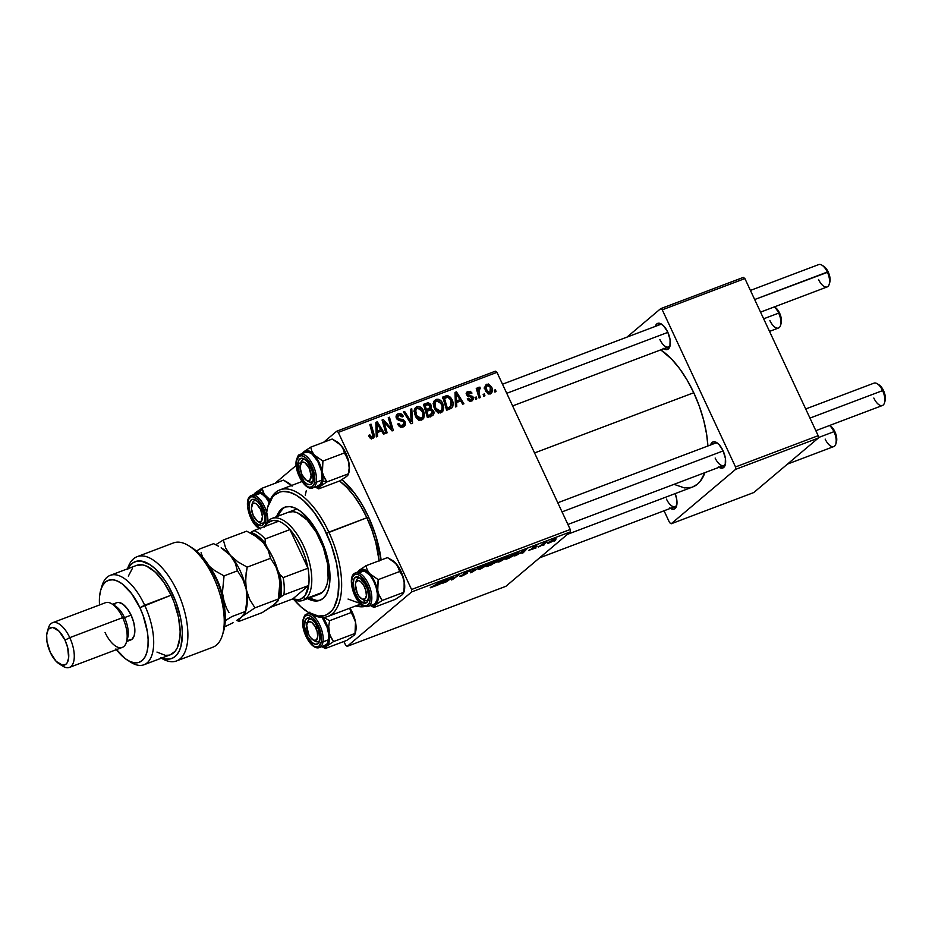 <?xml version="1.0" encoding="UTF-8"?>
<svg xmlns="http://www.w3.org/2000/svg" width="932" height="932" viewBox="0 0 932 932"><rect width="100%" height="100%" fill="white"/><g stroke="black" fill="none" stroke-linecap="round" stroke-linejoin="round"><path stroke-width="1.4" d="M666.497 499.133A11.941 5.499 -110.7 0 0 676.818 504.876A11.941 5.499 69.3 0 1 675.118 506.589A11.941 5.499 69.3 0 1 666.497 499.133M669.735 507.952L673.952 509.152L676.585 505.936L676.737 499.389L675.164 493.599A13.933 6.408 69.3 0 1 676.562 506.018A13.933 6.408 69.3 0 1 670.376 508.383M659.856 339.493A11.941 5.499 -110.7 0 0 670.19 345.236A11.941 5.499 69.3 0 1 668.477 346.949A11.941 5.499 69.3 0 1 659.856 339.493M663.095 348.312L667.312 349.512L669.945 346.296L670.096 339.749L667.731 332.072A13.933 6.408 69.3 0 1 669.922 346.378A13.933 6.408 69.3 0 1 663.735 348.743M715.147 458.055A11.941 5.499 -110.7 0 0 725.469 463.798A11.941 5.499 69.3 0 1 723.768 465.511A11.941 5.499 69.3 0 1 715.147 458.055M718.386 466.874L722.603 468.074L725.236 464.858L725.387 458.311L723.011 450.634A13.933 6.408 69.3 0 1 725.212 464.94A13.933 6.408 69.3 0 1 719.026 467.305M368.338 516.503A71.659 32.981 69.3 0 1 381.106 560.004L375.899 536.121L368.338 516.503L361.977 504.398L354.859 493.599L341.997 479.63A71.659 32.981 69.3 0 1 368.338 516.503M364.878 606.499A71.659 32.981 69.3 0 1 355.768 605.917L364.878 606.499M693.758 392.722A75.643 34.81 -110.7 0 0 660.741 349.873L671.494 358.983L679.533 368.536L687.047 379.93L693.758 392.722L534.549 452.952L693.758 392.722L699.396 406.41L703.753 420.472L706.642 434.382L707.901 445.974A75.643 34.81 -110.7 0 0 693.758 392.722M505.866 586.321L347.193 646.354L411.664 591.913L570.337 531.881L505.866 586.321L570.337 531.881L570.244 529.481L496.966 372.346L338.293 432.378L411.56 589.502L570.244 529.481L570.337 531.881L411.664 591.913L347.193 646.354L345.621 645.189L343.896 641.484L345.621 645.189L347.193 646.354L505.866 586.321M536.098 547.911L534.898 548.365L536.098 547.911M544.206 544.847L543.007 545.302L544.206 544.847M508.208 557.103L507.812 556.253L508.208 557.103C509.583 555.973 509.012 555.833 506.495 556.684L498.434 561.157C497.152 562.229 497.735 562.357 500.181 561.53L508.919 556.276L501.032 559.351L497.874 561.728L500.181 561.53L508.907 556.218M516.06 555.495L518.879 553.771L522.98 552.222L521.978 553.259L523.178 552.793L526.731 549.065L514.755 555.985L518.879 553.771L522.98 552.222L521.978 553.259L523.178 552.793L526.731 549.065L525.252 549.624L516.06 555.495M491.292 564.862L498.993 559.806L493.75 561.542L486.667 566.609L496.22 562.252L498.655 560.26L493.75 561.542L486.667 566.609L491.292 564.862M471.837 572.225L482.019 565.98L471.988 571.817L474.877 568.683L473.654 569.137L470.299 572.807L482.019 565.98L471.988 571.817L474.877 568.683L473.654 569.137L470.299 572.807L471.837 572.225M430.631 587.311L436.129 585.086L441.325 581.37L432.541 586.834L431.201 586.88L430.619 587.766L434.359 586.216L441.325 581.37L430.281 587.743M446.405 581.836L452.358 577.56L451.356 579.972L452.614 579.494L459.709 574.415L452.521 579.168L453.558 576.745L452.3 577.223L445.193 582.302L452.358 577.56L451.356 579.972L459.709 574.415L452.521 579.168L453.558 576.745L452.3 577.223L446.405 581.836M436.875 585.447L443.795 582.174L442.782 583.211L443.993 582.756L447.535 579.017L435.57 585.937L443.795 582.174L442.782 583.211L443.993 582.756L447.535 579.017L436.875 585.447M470.392 571.036L470.392 571.036C471.173 570.314 470.532 570.314 468.493 571.06L463.903 573.436L466.186 572.947L466.268 573.681L460.536 575.72C459.394 576.663 460.012 576.698 462.377 575.825L467.631 573.087L465.01 573.168L465.755 572.539L470.625 570.815L464.66 572.889L463.612 573.844L466.373 573.588L460.536 575.72L460.082 576.477L462.377 575.825L467.515 573.18L465.138 572.959L470.73 570.57M488.974 564.384L488.578 563.522L488.974 564.384C490.349 563.254 489.778 563.114 487.261 563.965L479.199 568.438C477.918 569.51 478.5 569.627 480.947 568.8L489.684 563.557L481.809 566.621L478.64 569.009L480.947 568.8L489.673 563.487M529.178 549.973L534.712 547.969L532.72 547.643L536.785 545.966L531.764 548.272L533.465 548.459L529.248 549.915L533.022 548.983L534.921 547.713L533.116 547.701L537.147 546.164L533.279 547.34L531.543 548.529L533.314 548.575L528.84 550.416M509.315 558.035L518.495 552.594L512.984 554.26L505.89 559.34L517.784 553.422L517.272 552.676L512.984 554.26L505.89 559.34L509.315 558.035M555.612 539.488L555.344 538.906L555.612 539.488C556.567 538.708 556.159 538.614 554.365 539.232L548.191 542.68L549.787 542.762L554.633 540.222L556.043 538.824L552.408 540.071L548.633 542.319L547.76 543.216L548.47 543.205L556.101 538.871M539.581 546.595L547.119 542.04L543.507 543.368L538.358 547.061L547.119 542.04L543.507 543.368L539.581 546.595M555.332 540.63L554.132 541.084L555.332 540.63M442.7 403.44L443.725 407.354L442.91 411.059L440.58 412.748L437.667 412.27L433.939 407.191L433.881 401.529L435.628 399.595L438.087 399.187L440.871 400.713L442.7 403.44C441.302 400.236 439.112 398.884 436.106 399.385L433.555 402.566L434.545 408.694C435.966 411.781 438.133 413.086 441.046 412.596L442.106 411.979L442.7 403.44L441.675 404.302L442.7 403.44M456.598 402.507L456.773 406.457L455.468 406.958L455.014 392.419L456.482 391.859L463.903 403.766L462.691 404.22L460.711 400.958L456.598 402.507L460.711 400.958L462.691 404.22L463.903 403.766L456.482 391.859L455.014 392.419L455.468 406.958L456.773 406.457L456.598 402.507L455.364 403.556L456.598 402.507M372.718 438.448L373.918 433.869L372.812 434.801L373.918 433.869L371.076 424.177L369.864 424.631L372.602 434.009L372.113 436.957L370.493 438.32L372.113 436.957L370.167 435.92L369.165 436.77L370.167 435.92L369.771 434.79L368.641 435.407L369.072 436.584L372.718 438.448L370.097 438.028L368.641 435.407L369.771 434.79L371.553 437.05L372.893 436.106L369.864 424.631L371.076 424.177L374.221 435.221L374.116 437.073L372.718 438.448L373.487 438.005M405.152 421.858L405.338 424.945L402.857 427.031L399.956 426.809L397.684 424.025L398.814 423.419L400.131 425.26L401.995 425.586L403.754 424.666L404.173 422.907L403.055 421.38L397.172 419.412L396.018 416.884L396.508 414.903L398.803 413.552L401.68 414.251L403.311 416.371L402.17 416.953L401.063 415.486L399.199 415.101L397.568 416.173L397.591 417.757L398.558 418.713L403.3 419.75L405.152 421.858L397.591 417.757L398.756 415.229L402.17 416.953L403.183 416.091C401.96 413.878 400.271 413.097 398.115 413.75L396.974 414.402L396.426 418.293L399.059 420.518L403.183 421.45L404.01 422.429L402.636 425.411L399.979 425.143L398.814 423.419L397.684 424.025C398.896 426.716 400.748 427.683 403.241 426.903L404.441 426.215L405.152 421.858L404.127 422.72L405.152 421.858M411.781 408.775L412.55 423.186L411.012 423.769L403.416 411.944L404.628 411.478L411.14 421.625L410.476 409.264L411.781 408.775L410.476 409.264L411.14 421.625L404.628 411.478L403.416 411.944L411.012 423.769L412.55 423.186L411.781 408.775L410.511 409.847L411.781 408.775M423.466 410.709L424.491 414.635L423.676 418.328L421.357 420.017L418.433 419.54L414.705 414.472L414.647 408.81L416.394 406.876L418.852 406.469L421.637 407.995L423.466 410.709C422.068 407.517 419.878 406.166 416.872 406.655L414.321 409.847L415.311 415.975C416.732 419.062 418.899 420.355 421.812 419.878L422.872 419.249L423.466 410.709L422.441 411.583L423.466 410.709M495.498 389.716L496.045 391.603L494.845 392.057L494.263 390.182L495.498 389.716L494.263 390.182L494.845 392.057L496.045 391.603L495.498 389.716L494.403 390.636L495.498 389.716M432.017 415.823C433.951 414.752 434.463 413.039 433.531 410.674L432.483 411.56L433.531 410.674L433.811 411.431L433.194 415.02L427.38 417.583L423.501 404.337L427.718 402.857L429.92 403.474L431.423 406.002L430.91 408.705L433.531 410.674L430.91 408.705L431.085 405.047L428.161 402.822L423.501 404.337L427.38 417.583L432.867 415.334M377.413 432.471L377.588 436.421L376.283 436.91L375.829 422.371L377.297 421.823L384.706 433.718L383.506 434.172L381.526 430.91L377.413 432.471L381.526 430.91L383.506 434.172L384.706 433.718L377.297 421.823L375.829 422.371L376.283 436.91L377.588 436.421L377.413 432.471L376.178 433.52L377.413 432.471M384.8 424.712L387.118 432.809L385.906 433.263L382.05 420.017L383.32 419.54L391.58 428.895L388.248 417.676L389.46 417.221L393.339 430.456L392.069 430.933L383.798 421.613L384.8 424.712L383.798 421.613L392.069 430.933L393.339 430.456L389.46 417.221L388.248 417.676L391.58 428.895L383.32 419.54L382.05 420.017L385.906 433.263L387.118 432.809L384.8 424.712L383.693 425.656L384.8 424.712M467.957 391.347L466.583 392.5L467.957 391.347L466.641 394.888L472.105 397.871L469.623 401.179L471.173 399.863L468.388 398.244L467.258 398.861L471.65 401.028L469.472 401.133L467.864 399.921L467.258 398.861L468.388 398.244L470.683 399.991L472.221 398.197L471.301 397.079L467.678 396.123L466.373 394.061L467.27 391.708L470.252 391.312L471.988 393.071L470.858 393.688L468.761 392.407L467.654 393.968L468.365 395.028L473.013 396.881L473.479 399.082L472.151 400.795L473.258 397.312L467.748 394.224L468.435 392.5L470.858 393.688L471.988 393.071L467.957 391.347L467.13 391.813M451.752 408.006L446.614 410.301L442.735 397.067L447.57 395.576L450.704 397.405L453.034 402.892L452.847 406.212L451.752 408.006C453.5 405.537 453.593 402.729 452.032 399.572L447.174 395.576L442.735 397.067L446.614 410.301L451.601 408.134M486.97 384.147L485.409 385.464L486.97 384.147C484.64 385.848 484.279 388.26 485.863 391.382L490.418 393.921C492.667 392.255 493.04 389.902 491.548 386.885L490.523 387.759L491.548 386.885L492.236 388.865L491.828 392.733L490.104 394.026L487.739 393.63L485.141 389.343L485.49 385.347L488.333 383.996L491.548 386.885L486.97 384.147L486.05 384.683M484.372 393.921L484.931 395.809L483.72 396.263L483.149 394.387L484.372 393.921L483.149 394.387L483.72 396.263L484.931 395.809L484.372 393.921L483.289 394.842L484.372 393.921M479.048 387.153L476.974 390.834L478.046 389.925L477.475 387.933L476.252 388.399L479.071 398.022L480.295 397.556L479.211 393.7L478.081 394.644L479.211 393.7L480.295 397.556L479.071 398.022L476.252 388.399L477.475 387.933L478.046 389.925L478.489 387.642L480.015 387.164L480.201 388.772L478.687 390.019L479.211 393.7L479.456 388.714L480.201 388.772L480.015 387.164L478.745 387.328M476.264 396.985L476.811 398.873L475.611 399.327L475.029 397.451L476.264 396.985L475.029 397.451L475.611 399.327L476.811 398.873L476.264 396.985L475.169 397.906L476.264 396.985M274.975 483.347L296.166 465.452L274.975 483.347M323.625 442.269L336.732 431.201L495.405 371.181L496.966 372.346L570.244 529.481L411.56 589.502L411.664 591.913L411.56 589.502L338.293 432.378L336.732 431.201L338.293 432.378L496.966 372.346L495.405 371.181L336.732 431.201L323.625 442.269M753.79 492.539L671.145 523.796L735.628 469.355L818.261 438.098L753.79 492.539L818.261 438.098L818.168 435.687L744.889 278.563L662.256 309.82L735.523 466.955L818.168 435.687L818.261 438.098L735.628 469.355L671.145 523.796L669.584 522.631L664.05 510.771L669.584 522.631L671.145 523.796L753.79 492.539M626.991 337.104L660.683 308.655L743.328 277.387L744.889 278.563L818.168 435.687L735.523 466.955L735.628 469.355L735.523 466.955L662.256 309.82L660.683 308.655L662.256 309.82L744.889 278.563L743.328 277.387L660.683 308.655L626.991 337.104M710.568 444.972A13.933 6.408 69.3 0 1 716.778 442.653A13.933 6.408 69.3 0 1 723.011 450.634L718.91 444.424L715.893 442.176L713.166 441.861L710.534 445.077M655.289 326.41A13.933 6.408 69.3 0 1 661.487 324.091A13.933 6.408 69.3 0 1 667.731 332.072L663.631 325.862L660.602 323.602L656.769 323.905L655.254 326.515M674.011 484.337L684.496 487.914L691.521 487.366M692.651 486.982L697.555 484.081L700.13 481.448L704.93 472.64A75.643 34.81 -110.7 0 1 692.686 486.97L567.402 534.362M557.779 502.767L715.31 443.178A11.941 5.499 69.3 0 1 717.733 443.329M502.499 384.205L660.031 324.616A11.941 5.499 69.3 0 1 662.442 324.767M423.827 405.443L426.46 403.218L423.827 405.443M423.536 405.7L428.161 402.822L425.481 405.315L423.536 405.7M430.048 405.921L431.085 405.047L430.048 405.921M428.592 408.985L428.394 410.511M429.07 410.255L430.91 408.705L429.07 410.255M430.666 416.895L430.922 416.243M431.027 414.682L430.875 413.913M428.242 410.802L428.499 408.472M429.139 416.243L431.819 414.006L427.054 416.488L428.137 415.567L426.833 411.105L429.384 410.138L432.308 411.094L431.551 414.204L428.301 416.849M427.462 417.198L431.924 413.913L432.553 411.862L430.817 409.847L426.833 411.105L425.749 412.014L426.833 411.105L428.137 415.567L430.398 414.717L427.462 417.198L431.551 414.204M426.39 410.814L427.124 410.033M430.048 407.552L428.93 404.488L425.178 405.432L426.378 409.556L428.336 408.81L425.516 411.198L430.048 407.552L425.295 410.464L426.378 409.556L425.178 405.432L424.095 406.34L427.24 404.651L429.908 405.56L430.048 407.552L426.67 410.604M414.88 408.344L416.872 406.655L414.88 408.344M414.589 408.95L416.243 409.008M421.544 418.282L421.136 420.064M421.043 420.262L421.567 417.769M416.429 409.066L414.414 408.985M415.917 408.938L414.903 408.903M416.546 415.579L415.719 410.441L414.169 411.758L417.513 408.134L422.196 411.024C423.722 414.123 423.396 416.569 421.217 418.386L419.365 419.948L421.217 418.386L416.546 415.579L415.544 416.429L416.546 415.579L418.153 417.711L420.111 418.538L422.615 417.093L422.907 413.062L420.309 408.612L417.851 408.03L415.963 409.707L415.695 413.027L416.546 415.579M413.843 411.047L417.513 408.134M418.981 420.448L421.217 418.386M403.649 412.305L404.628 411.478L403.649 412.305M408.193 419.365L409.218 418.503L408.193 419.365M410.162 422.441L411.14 421.625L410.162 422.441M397.801 424.27L398.814 423.419L397.801 424.27M398.011 424.654L398.989 423.827L398.011 424.654M398.954 426.006L399.979 425.143L398.954 426.006M400.643 427.101L402.636 425.411L400.643 427.101M400.574 427.404L402.636 425.411M396.275 415.311L398.115 413.75L396.275 415.311M403.311 416.371L402.17 416.953L403.311 416.371M396.077 417.268L398.756 415.229M396.589 418.608L397.591 417.757L396.589 418.608M397.44 419.656L398.558 418.713L397.44 419.656M399.572 420.635L401.238 419.225L399.572 420.635M402.624 425.668L402.519 427.124M402.612 426.681L402.601 425.505M396.741 417.524L397.684 417.722M370.575 438.366L372.113 436.957M371.297 437.749L371.355 438.623M371.32 439.042L371.286 437.702M375.852 423.046L377.297 421.823L375.852 423.046M378.672 431.201L379.068 431.842L378.672 431.201M376.144 432.599L380.675 429.512L376.144 432.599M377.39 430.759L377.262 426.448L375.992 427.52L377.262 426.448L377.029 423.524L375.899 424.491L377.029 423.524L380.675 429.512L376.12 431.831L380.675 429.512L377.029 423.524L377.39 430.759M382.19 420.495L383.32 419.54L382.19 420.495M386.139 424.468L387.095 423.652L386.139 424.468M388.889 427.473L389.821 426.681L388.889 427.473M390.799 429.559L391.58 428.895L390.799 429.559M388.376 418.142L389.46 417.221L388.376 418.142M382.772 422.476L383.798 421.613L382.772 422.476M469.775 401.214L471.173 399.863M466.326 393.572L466.932 393.654M466.384 394.12L468.435 392.5M466.746 395.075L467.748 394.224L466.746 395.075M467.235 395.75L468.214 394.923L467.235 395.75M468.307 396.426L469.577 395.354L468.307 396.426M470.695 396.892L471.883 395.89L470.695 396.892M472.221 398.197L473.258 397.312L472.221 398.197M470.567 400.539L470.602 401.261M466.14 393.584L467.316 393.782M470.532 400.376L470.555 401.552M455.037 393.083L456.482 391.859L455.037 393.083M457.857 401.249L458.253 401.89L457.857 401.249M455.34 402.636L459.86 399.56L455.34 402.636M456.587 400.807L456.447 396.484L455.177 397.568L456.447 396.484L456.226 393.572L455.084 394.539L456.226 393.572L459.86 399.56L455.305 401.878L459.86 399.56L456.226 393.572L456.587 400.807M443.05 398.139L445.624 395.972L443.05 398.139M442.688 398.453L447.174 395.576L444.669 398.057M451.006 400.434L452.032 399.572L450.797 399.945L450.657 406.771L446.463 409.789L448.921 407.715L447.372 408.298L444.413 398.15L443.329 399.071L447.768 397.125L450.797 399.945L448.28 397.218L444.413 398.15L447.372 408.298L446.288 409.206L451.356 405.851L451.006 400.422M450.168 407.179L449.772 409.113M449.737 409.195L450.179 406.503M445.03 398.104L443.061 398.313M448.49 408.181L446.428 410.01M446.51 409.964L450.657 406.771M434.114 401.063L436.106 399.385L434.114 401.063M433.823 401.669L435.477 401.739M440.778 411.012L440.37 412.783M440.277 412.993L440.801 410.488M435.663 401.785L433.648 401.715M435.151 401.669L434.137 401.622M435.78 408.309L434.953 403.172L433.403 404.476L436.747 400.853L441.43 403.754C442.956 406.841 442.63 409.288 440.452 411.105L438.599 412.666L440.452 411.105L435.78 408.309L434.778 409.148L435.78 408.309L437.376 410.43L439.345 411.257L441.85 409.812L442.141 405.793L439.531 401.331L437.085 400.76L435.197 402.426L434.918 405.746L435.78 408.309M433.077 403.766L436.747 400.853M438.215 413.179L440.452 411.105M485.059 386.442L485.828 386.559M490.418 393.921L491.176 393.479M486.108 386.652L485.118 386.442M487.005 390.788C485.817 388.539 485.968 386.71 487.448 385.3L490.349 387.339L489.894 392.78L488.485 393.968L489.894 392.78L487.005 390.788L485.991 391.638L487.005 390.788L489.684 392.85L491.048 390.706L490.127 386.897L487.89 385.219L486.271 387.001L487.005 390.788M484.069 388.05L487.448 385.3M488.578 394.003L489.894 392.78M478.128 388.76L480.015 387.164L478.128 388.76M478.046 389.844L479.456 388.714M452.847 577.013L453.208 577.782L452.847 577.013M452.288 577.223L452.905 578.551L452.288 577.223M452.032 578.108L452.521 579.168L452.032 578.108M451.997 578.166L452.614 579.494L451.997 578.166M440.952 582.978L445.985 579.634L444.226 581.731L440.836 582.745L446.078 579.832L444.226 581.731L440.952 582.978M432.541 586.834L431.912 586.787M460.536 575.72L459.965 576.419M469.157 570.827L469.146 571.537M467.515 573.18L466.664 572.842M472.652 570.233L472.932 570.838L472.652 570.233M479.199 568.438L478.582 569.254M480.376 567.996L486.62 564.489C488.391 563.895 488.787 564 487.832 564.792L481.634 568.264L480.213 567.658L488.263 564.116L482.112 568.077L480.085 568.66L480.376 567.996L479.677 568.054M488.088 563.674L487.832 564.792M491.933 563.254L494.03 561.437L497.432 560.738L491.933 563.254L497.618 560.528L491.933 563.254M497.455 560.144L497.432 560.738M488.706 565.561L490.954 563.534L495.032 562.695L488.706 565.561L495.242 562.427L488.706 565.561M531.31 549.53L530.518 549.402M531.764 548.272L532.731 548.412M534.828 546.839L535.69 546.851M520.138 553.014L525.17 549.67L523.411 551.779L520.033 552.793L525.264 549.88L523.411 551.779L520.138 553.014M517.784 553.422L517.272 552.676M507.94 558.28L513.252 554.156L516.421 552.967L516.619 553.853L507.8 557.977L513.369 554.4L516.549 553.235L515.256 554.855L507.94 558.28M498.434 561.157L497.816 561.984M499.61 560.726L505.855 557.208C507.625 556.614 508.022 556.719 507.055 557.511L500.868 560.994L499.447 560.377L507.497 556.835L501.591 560.703L499.447 561.39L498.9 560.773M507.323 556.392L507.055 557.511M549.449 542.179L553.771 539.465L554.412 539.943L550.031 542.447L549.298 541.853L553.853 539.64L554.412 539.943L551.954 541.55L548.843 542.168M495.067 562.043L495.032 562.695M516.549 553.235L517.155 553.282L516.619 553.853M553.853 539.64L554.715 539.418L554.412 539.943M550.031 542.447L549.065 542.645M252.059 504.538A11.941 5.499 69.3 0 1 254.366 500.752A11.941 5.499 69.3 0 1 256.463 500.787A11.941 5.499 69.3 0 1 256.778 500.903A11.941 5.499 -110.7 0 0 256.463 500.787A11.941 5.499 -110.7 0 0 252.059 504.538A11.941 5.499 69.3 0 1 254.366 500.752A11.941 5.499 69.3 0 1 256.778 500.903A11.941 5.499 -110.7 0 0 252.304 503.373L251.698 505.424A9.949 4.578 69.3 0 1 260.599 509.455L262.241 508.592L260.599 509.455L256.58 504.037L254.494 503.105L252.77 503.618L251.395 508.418L253.271 515.641A9.949 4.578 69.3 0 1 251.698 505.424M769.529 331.396L778.5 328.006A11.941 5.499 -110.7 0 0 778.674 313.117L763.658 318.802L778.674 313.117A11.941 5.499 -110.7 0 0 774.247 306.943A11.941 5.499 69.3 0 1 778.674 313.117L779.595 313.117A9.949 4.578 -110.7 0 0 775.144 307.409L774.341 306.908M257.721 521.337A9.949 4.578 69.3 0 1 253.271 515.641L257.29 521.046L259.376 521.978L261.1 521.466L262.463 516.666L260.599 509.455A9.949 4.578 69.3 0 1 262.253 519.357A9.949 4.578 69.3 0 1 257.721 521.337L259.539 522.479A11.941 5.499 -110.7 0 0 264.513 521.372A11.941 5.499 69.3 0 1 262.812 523.085A11.941 5.499 69.3 0 1 258.583 521.769A11.941 5.499 -110.7 0 0 260.715 523.05A11.941 5.499 -110.7 0 0 264.513 521.372A11.941 5.499 69.3 0 1 262.812 523.085A11.941 5.499 69.3 0 1 260.715 523.05A11.941 5.499 69.3 0 1 258.583 521.769M780.725 324.359L781.459 320.328L780.34 314.911L777.719 309.937L774.504 307.071M780.55 325.373L781.167 323.334A9.949 4.578 -110.7 0 0 779.595 313.117L778.674 313.117A11.941 5.499 69.3 0 1 780.55 325.373A11.941 5.499 69.3 0 1 769.879 320.55M760.547 312.127L827.15 286.928A11.941 5.499 -110.7 0 0 827.325 272.039L754.675 299.522L828.245 272.039A9.949 4.578 -110.7 0 0 823.783 266.331L821.977 265.201A11.941 5.499 69.3 0 1 827.325 272.039A11.941 5.499 -110.7 0 0 818.704 264.583L750.423 290.411M300.71 463.414A11.941 5.499 69.3 0 1 303.005 459.674A11.941 5.499 69.3 0 1 305.428 459.825A11.941 5.499 -110.7 0 0 300.71 463.414A11.941 5.499 69.3 0 1 303.005 459.674A11.941 5.499 69.3 0 1 305.428 459.825A11.941 5.499 -110.7 0 0 300.954 462.295L300.349 464.346A9.949 4.578 69.3 0 1 309.249 468.365L310.892 467.515L309.249 468.365L311.113 475.588L309.75 480.388L308.026 480.9L305.941 479.968L301.921 474.563A9.949 4.578 69.3 0 1 300.349 464.346M506.74 393.316L667.86 332.363L506.74 393.316M306.372 480.26A9.949 4.578 69.3 0 1 301.921 474.563L300.046 467.34L301.42 462.54L303.133 462.027L305.23 462.959L309.249 468.365A9.949 4.578 69.3 0 1 310.904 478.279A9.949 4.578 69.3 0 1 306.372 480.26L308.189 481.401A11.941 5.499 -110.7 0 0 313.164 480.295A11.941 5.499 69.3 0 1 311.463 482.007A11.941 5.499 69.3 0 1 307.234 480.691A11.941 5.499 -110.7 0 0 313.164 480.295A11.941 5.499 69.3 0 1 311.463 482.007A11.941 5.499 69.3 0 1 307.234 480.691M823.154 265.993L826.369 268.859L828.979 273.833L830.109 279.25L829.375 283.281M829.2 284.295L829.806 282.245A9.949 4.578 -110.7 0 0 828.245 272.039L827.325 272.039A11.941 5.499 69.3 0 1 829.2 284.295A11.941 5.499 69.3 0 1 818.529 279.472M835.841 443.947L836.447 441.896A9.949 4.578 -110.7 0 0 834.886 431.679L833.965 431.679A11.941 5.499 69.3 0 1 835.841 443.947A11.941 5.499 69.3 0 1 825.169 439.112M317.521 627.154L315.89 628.017A9.949 4.578 69.3 0 1 317.532 637.919A9.949 4.578 69.3 0 1 313.012 639.9A9.949 4.578 69.3 0 1 308.562 634.203L306.721 625.395L307.42 622.949L309.773 621.667L311.87 622.599L315.004 626.327L317.195 631.663L317.719 636.812L316.379 640.028L313.641 640.249L310.426 637.383L308.562 634.203A9.949 4.578 69.3 0 1 306.989 623.986A9.949 4.578 69.3 0 1 315.89 628.017L317.521 627.154M313.012 639.9L314.818 641.041A11.941 5.499 -110.7 0 0 319.804 639.934A11.941 5.499 69.3 0 1 318.103 641.647A11.941 5.499 69.3 0 1 313.863 640.342A11.941 5.499 -110.7 0 0 319.804 639.934A11.941 5.499 69.3 0 1 318.103 641.647A11.941 5.499 69.3 0 1 313.863 640.342M787.493 464.078L833.791 446.568A11.941 5.499 -110.7 0 0 833.965 431.679L818.249 437.632L833.965 431.679A11.941 5.499 -110.7 0 0 829.527 425.505A11.941 5.499 69.3 0 1 833.965 431.679L834.886 431.679L836.575 437.155L836.016 442.921M307.339 623.1A11.941 5.499 69.3 0 1 309.645 619.314A11.941 5.499 69.3 0 1 312.057 619.465A11.941 5.499 -110.7 0 0 307.595 621.935L306.989 623.986M829.795 425.633L833.01 428.499L834.886 431.679A9.949 4.578 -110.7 0 0 830.424 425.971L829.62 425.47M366.171 586.077L364.529 586.939A9.949 4.578 69.3 0 1 366.183 596.841A9.949 4.578 69.3 0 1 361.663 598.822A9.949 4.578 69.3 0 1 357.212 593.125L359.076 596.305L362.292 599.171L365.029 598.95L366.369 595.734L365.845 590.585L363.655 585.249L360.521 581.521L358.424 580.589L356.071 581.871L355.372 584.317L357.212 593.125A9.949 4.578 69.3 0 1 355.64 582.908A9.949 4.578 69.3 0 1 364.529 586.939L366.171 586.077M361.663 598.822L363.468 599.963A11.941 5.499 -110.7 0 0 368.455 598.857A11.941 5.499 69.3 0 1 366.754 600.569A11.941 5.499 69.3 0 1 362.513 599.264A11.941 5.499 -110.7 0 0 364.657 600.534L363.352 603.016A13.933 6.408 69.3 0 1 353.519 587.533A13.933 6.408 69.3 0 1 358.389 577.036L360.393 578.271A11.941 5.499 -110.7 0 0 355.989 582.022A11.941 5.499 69.3 0 1 358.296 578.236A11.941 5.499 69.3 0 1 360.707 578.388A11.941 5.499 -110.7 0 0 356.245 580.857L355.64 582.908M884.491 402.857L885.097 400.818A9.949 4.578 -110.7 0 0 883.524 390.601L882.604 390.601A11.941 5.499 69.3 0 1 884.491 402.857A11.941 5.499 69.3 0 1 873.82 398.034M815.838 430.689L882.441 405.49A11.941 5.499 -110.7 0 0 882.604 390.601L809.955 418.084L882.604 390.601A11.941 5.499 -110.7 0 0 873.983 383.145L805.714 408.973M723.15 450.925L562.031 511.878L723.15 450.925M884.666 401.843L885.4 397.824L884.27 392.395L881.66 387.421L878.445 384.555M877.268 383.763A11.941 5.499 69.3 0 1 882.604 390.601L883.524 390.601A9.949 4.578 -110.7 0 0 879.074 384.893L877.268 383.763M253.865 494.81L256.44 492.026L260.098 491.98L270.187 499.89L264.269 494.263L262.043 488.24L283.514 480.12L262.043 488.24L255.438 492.655A19.374 8.912 69.3 0 1 260.098 491.98L262.043 488.24L255.438 492.655L253.807 495.195M259.422 525.532L260.715 523.05L259.422 525.532L254.914 521.955L251.092 515.21L249.578 510.037L249.194 505.26L249.974 501.591L251.826 499.587L254.448 499.552A13.933 6.408 69.3 0 1 255.822 500.216A13.933 6.408 69.3 0 1 264.257 522.514A13.933 6.408 69.3 0 1 259.422 525.532A13.933 6.408 69.3 0 1 249.578 510.037A13.933 6.408 69.3 0 1 254.448 499.552L257.453 501.498L260.377 505.121L264.292 515.047L264.676 519.823L263.896 523.493L262.043 525.497L259.422 525.532M256.463 500.787L254.448 499.552L256.463 500.787M269.639 503.431L266.144 497.944L262.265 494.286L260.354 493.343L254.727 495.463L260.354 493.343A17.918 8.248 -110.7 0 0 257.209 493.284L251.582 495.416A17.918 8.248 69.3 0 1 254.727 495.463A1.2 0.99 108.8 0 0 253.958 496.954A16.718 7.689 69.3 0 1 265.958 516.701L262.614 506.379L257.558 499.284L252.292 496.674L250.801 496.989L248.588 499.401L247.691 506.565L249.916 515.734L254.506 523.842L259.911 528.129A16.718 7.689 69.3 0 1 248.11 509.548A16.718 7.689 69.3 0 1 253.958 496.954A1.2 0.99 -71.2 0 1 254.727 495.463A17.918 8.248 -110.7 0 0 250.685 495.906M291.541 485.502A19.374 8.912 -110.7 0 0 288.454 482.904L283.514 480.12L292.112 486.131L287.906 482.578M269.453 501.602A19.374 8.912 69.3 0 0 265.667 496.139L263.22 492.306L262.043 488.24L260.098 491.98A19.374 8.912 69.3 0 1 265.667 496.139L269.558 501.8M269.127 502.453A17.918 8.248 -110.7 0 0 260.354 493.343L256.976 493.377M267.892 521.314A17.918 8.248 -110.7 0 0 254.727 495.463A17.918 8.248 69.3 0 1 266.564 512.006M264.315 527.174L265.935 523.691M254.028 494.484A19.374 8.912 69.3 0 1 255.438 492.655L254.017 494.181M288.256 482.799L292.112 486.131M323.136 475.11L322.425 472.442A19.374 8.912 69.3 0 1 322.775 481.005L326.911 481.926L324.15 477.557L322.425 472.442L322.915 461.072L344.386 452.952L348.16 459.767L349.197 468.05L348.37 473.805L326.911 481.926L323.136 475.11M297.972 462.808L300.628 463.402L297.972 462.808L299.137 459.639L301.281 458.264L304.077 458.917L307.106 461.468L312.045 470.52L313.199 480.12A13.933 6.408 69.3 0 1 312.907 481.436A13.933 6.408 69.3 0 1 303.529 480.83A13.933 6.408 69.3 0 1 297.972 462.808A13.933 6.408 69.3 0 1 304.473 459.138A13.933 6.408 69.3 0 1 313.199 480.12L312.034 483.289L309.89 484.663L307.082 484.011L304.053 481.46L299.125 472.408L297.972 462.808M317.73 485.922L320.48 484.174L321.983 480.097L316.367 482.217L321.983 480.097A17.918 8.248 -110.7 0 0 317.334 460.594A17.918 8.248 -110.7 0 0 305.859 452.206L300.232 454.338A17.918 8.248 69.3 0 1 311.707 462.715A17.918 8.248 69.3 0 1 316.367 482.217A1.2 0.816 -171.3 0 1 314.713 481.856A16.718 7.689 69.3 0 1 303.75 483.463A16.718 7.689 69.3 0 1 296.446 461.072L296.97 469.495L298.986 475.67L302.003 481.203L307.385 486.527L309.133 487.215L312.162 486.772L314.189 483.999L314.725 476.473L312.185 467.258L309.168 461.724L305.603 457.67L302.038 455.713L299.009 456.156L296.446 461.072A1.2 0.816 -171.3 0 1 296.26 460.513A1.2 0.816 8.7 0 0 296.446 461.072A16.718 7.689 69.3 0 1 307.42 459.464A16.718 7.689 69.3 0 1 314.713 481.856A1.2 0.816 8.7 0 0 316.367 482.217A17.918 8.248 -110.7 0 0 312.302 463.775A17.918 8.248 -110.7 0 0 301.385 454.094M315.167 486.993L318.674 488.881L320.305 486.341L326.911 481.926L348.37 473.805L346.751 476.345L340.133 480.761L318.674 488.881L340.133 480.761L345.749 476.974M336.557 441.5L340.762 445.053A19.374 8.912 -110.7 0 0 337.104 441.826L332.165 439.042L340.762 445.053L343.221 448.898L344.386 452.952L322.915 461.072L314.317 455.061L311.87 451.216L310.694 447.162L332.165 439.042L310.694 447.162L304.088 451.577L302.457 454.117M336.93 441.745L342.184 446.941L348.871 462.435A19.374 8.912 -110.7 0 0 340.762 445.053L344.654 450.715L348.335 460.047L349.418 466.99L348.824 472.827A19.374 8.912 -110.7 0 0 348.871 462.435L349.197 468.05L348.172 474.807L346.751 476.345L347.601 475.402M302.516 453.733L304.088 451.577L306.209 450.61L310.111 451.507L315.68 456.75L320.328 465.266L322.787 474.761L322.414 482.718L319.303 486.982L315.354 486.923A19.374 8.912 69.3 0 0 320.305 486.341L326.911 481.926L322.775 481.005A19.374 8.912 69.3 0 1 320.305 486.341L318.872 487.879M311.766 488.088A17.918 8.248 -110.7 0 0 316.367 482.217A17.918 8.248 69.3 0 1 312.919 487.844L318.534 485.723A17.918 8.248 -110.7 0 0 321.983 480.097L321.423 471.079L317.754 461.34L312.208 454.175L308.387 452.09L305.148 452.568M302.679 453.406A19.374 8.912 69.3 0 1 304.088 451.577L302.667 453.103M314.317 455.061A19.374 8.912 69.3 0 1 322.425 472.442L322.915 461.072L314.317 455.061L311.87 451.216L310.694 447.162L304.088 451.577A19.374 8.912 69.3 0 1 314.317 455.061M348.37 473.805L348.172 474.807M355.01 633.445L354.812 634.447L355.01 633.445L333.54 641.566L355.01 633.445L355.511 622.075L355.01 633.445L355.861 630.638A19.374 8.912 -110.7 0 0 355.511 622.075A19.374 8.912 -110.7 0 0 349.954 608.107L353.403 614.899L355.511 622.075L353.776 616.949L351.026 612.592L329.555 620.712L351.026 612.592L349.698 608.212L355.511 622.075L355.465 632.467A19.374 8.912 -110.7 0 0 355.861 630.638L354.277 635.135L346.774 640.401L325.303 648.521L346.774 640.401L352.378 636.614M312.057 619.465A11.941 5.499 -110.7 0 0 307.35 623.054A11.941 5.499 69.3 0 1 309.645 619.314A11.941 5.499 69.3 0 1 312.057 619.465M304.613 622.448A13.933 6.408 69.3 0 1 311.113 618.79A13.933 6.408 69.3 0 1 319.827 639.76L317.707 643.861L315.179 644.233L312.208 642.602L307.898 637.034L304.601 626.933L305.055 620.665L306.745 618.347L310.717 618.557L315.202 622.984L318.686 630.16L319.827 639.76A13.933 6.408 69.3 0 1 319.548 641.076A13.933 6.408 69.3 0 1 310.17 640.47A13.933 6.408 69.3 0 1 304.613 622.448L307.269 623.042L304.613 622.448M318.406 647.728A17.918 8.248 -110.7 0 0 322.996 641.868A1.2 0.816 -171.3 0 1 321.354 641.496A16.718 7.689 69.3 0 1 310.391 643.103A16.718 7.689 69.3 0 1 303.086 620.712A1.2 0.816 -171.3 0 1 302.9 620.153A1.2 0.816 8.7 0 0 303.086 620.712L303.075 626.094L304.461 632.246L308.643 640.843L314.026 646.167L315.773 646.855L318.802 646.412L321.354 641.496L321.365 636.113L319.979 629.962L315.797 621.364L312.232 617.31L308.667 615.353L305.649 615.796L304.484 616.914L303.086 620.712A16.718 7.689 69.3 0 1 314.049 619.104A16.718 7.689 69.3 0 1 321.354 641.496A1.2 0.816 8.7 0 0 322.996 641.868A17.918 8.248 69.3 0 1 319.548 647.484C311.766 650.967 300.85 631.174 302.9 620.153C305.882 611.415 305.312 616.087 306.873 613.978A17.918 8.248 69.3 0 1 318.348 622.355A17.918 8.248 69.3 0 1 322.996 641.868L328.623 639.736L322.996 641.868A17.918 8.248 -110.7 0 0 318.942 623.415A17.918 8.248 -110.7 0 0 308.014 613.734M319.548 647.484L325.175 645.363A17.918 8.248 -110.7 0 0 328.623 639.736L328.623 633.97L327.144 627.387L322.123 617.403A17.918 8.248 -110.7 0 1 328.623 639.736L327.12 643.814L324.359 645.573M329.555 620.712L323.87 617.357L329.555 620.712L328.728 626.467L329.555 620.712M333.54 641.566L329.765 634.75L328.728 626.467L329.602 638.723L329.054 642.358L326.934 645.981L333.54 641.566L330.79 637.208L329.066 632.082A19.374 8.912 69.3 0 1 326.934 645.981L324.814 646.948L321.994 646.563A19.374 8.912 69.3 0 0 326.934 645.981L333.54 641.566M325.513 647.519L326.934 645.981L325.303 648.521L321.808 646.633M354.812 634.447L354.242 635.042M309.156 613.373L309.867 612.161M323.043 617.403L326.957 624.906L329.066 632.082A19.374 8.912 69.3 0 0 323.043 617.403M309.308 612.743L309.098 613.757M309.319 613.046A19.374 8.912 69.3 0 1 309.331 613.011A67.675 31.14 -110.7 0 0 340.087 599.474A67.675 31.14 -110.7 0 0 328.856 532.125A67.675 31.14 -110.7 0 0 268.369 504.748L267.764 506.787A65.683 30.232 69.3 0 1 326.468 533.372L366.87 517.749A67.675 31.14 -110.7 0 0 339.563 480.982L346.949 487.564L354.137 496.115L360.87 506.309L366.87 517.749L328.856 532.125A67.675 31.14 69.3 0 1 327.889 616.46A67.675 31.14 69.3 0 1 308.41 612.417A67.675 31.14 -110.7 0 0 309.319 613L307.513 611.87A65.683 30.232 69.3 0 1 294.139 599.835M392.197 560.283L387.456 557.604L365.985 565.724L387.456 557.604L396.053 563.615A19.374 8.912 -110.7 0 0 392.384 560.388L397.451 565.479L399.677 571.514L378.206 579.634L369.608 573.623L367.161 569.79L365.985 565.724L359.379 570.139L357.748 572.679M374.687 605.753L375.584 604.903A19.374 8.912 69.3 0 1 370.936 605.59L373.953 607.443L375.584 604.903L382.19 600.488L403.661 592.368L402.03 594.907L395.424 599.323L373.953 607.443L374.687 605.753M355.989 582.022A11.941 5.499 69.3 0 1 358.296 578.236A11.941 5.499 69.3 0 1 360.393 578.271L358.389 577.036A13.933 6.408 69.3 0 1 359.764 577.712A13.933 6.408 69.3 0 1 368.198 599.998A13.933 6.408 69.3 0 1 363.352 603.016L358.843 599.439L355.022 592.694L353.17 585.04L353.915 579.075L355.756 577.071L359.868 577.77L365.612 584.888L367.604 589.944L368.618 597.307L367.022 602.212L363.352 603.016L364.657 600.534A11.941 5.499 -110.7 0 0 368.455 598.857A11.941 5.499 69.3 0 1 366.754 600.569A11.941 5.499 69.3 0 1 364.657 600.534A11.941 5.499 69.3 0 1 362.513 599.264M365.053 606.348A17.918 8.248 -110.7 0 0 369.107 605.917A17.918 8.248 -110.7 0 0 370.272 588.744A17.918 8.248 -110.7 0 0 358.669 572.947A1.2 0.99 108.8 0 0 357.888 574.438A16.718 7.689 69.3 0 1 369.701 593.032A16.718 7.689 69.3 0 1 363.853 605.614A1.2 0.99 108.8 0 0 364.447 606.371A1.2 0.99 -71.2 0 1 363.853 605.614L366.998 605.579L369.223 603.167L370.167 598.763L368.944 589.933L366.556 583.863L361.5 576.768L357.888 574.438L354.743 574.473L352.517 576.885L351.574 581.288L352.797 590.131L355.185 596.189L358.447 601.326L363.853 605.614A16.718 7.689 69.3 0 1 352.04 587.032A16.718 7.689 69.3 0 1 357.888 574.438A1.2 0.99 -71.2 0 1 358.669 572.947A17.918 8.248 69.3 0 1 370.587 589.805A17.918 8.248 69.3 0 1 368.198 606.406A17.918 8.248 69.3 0 1 365.053 606.348A1.2 0.99 -71.2 0 1 364.447 606.371L368.198 606.406L373.825 604.286A17.918 8.248 -110.7 0 0 376.213 587.673A17.918 8.248 -110.7 0 0 364.284 570.827L358.669 572.947L364.284 570.827L360.917 570.862M370.458 605.555L373.953 607.443L395.424 599.323L401.028 595.536M391.836 560.062L397.416 565.305L402.053 573.821L404.5 583.793L403.661 592.368L382.19 600.488L378.415 593.649L377.367 588.208L378.206 579.634L399.677 571.514L402.438 575.894L404.15 580.997L404.115 591.389A19.374 8.912 -110.7 0 0 404.15 580.997L404.488 586.624L403.463 593.369L402.03 594.907L402.892 593.964M357.806 572.295L359.379 570.139L361.5 569.172L365.391 570.069L370.971 575.312L375.608 583.828L378.077 593.335L377.693 601.28L374.582 605.544L370.645 605.485A19.374 8.912 69.3 0 0 370.936 605.59L373.953 607.443M374.047 604.181L375.386 603.202L377.122 599.474L377.378 593.94L376.132 587.416L373.569 580.916L370.086 575.428L364.284 570.827A17.918 8.248 -110.7 0 0 361.138 570.768L355.523 572.9A17.918 8.248 69.3 0 1 358.669 572.947A17.918 8.248 -110.7 0 0 354.614 573.39M367.161 569.79L365.985 565.724L359.379 570.139A19.374 8.912 69.3 0 1 369.608 573.623L367.161 569.79M357.97 571.968A19.374 8.912 69.3 0 1 359.379 570.139L357.958 571.665M377.705 591.005A19.374 8.912 69.3 0 1 375.584 604.903L382.19 600.488L379.429 596.096L377.705 591.005L378.206 579.634L369.608 573.623A19.374 8.912 69.3 0 1 377.705 591.005M403.661 592.368L403.463 593.369M404.15 580.997A19.374 8.912 -110.7 0 0 396.053 563.615L402.438 575.894L404.15 580.997M316.169 600.324L309.261 597.971A49.757 22.904 -110.7 0 0 320.713 599.987M320.608 538.323A49.757 22.904 69.3 0 1 319.897 600.324A49.757 22.904 69.3 0 1 307.607 598.589L314.515 600.942L319.128 600.581L323.101 598.426L326.282 594.546L328.53 589.106L329.777 582.314L329.089 565.724L324.313 547.329L320.608 538.323L311.241 522.409L300.523 511.284L295.164 508.08L290.073 506.624L285.448 506.985L281.476 509.152L276.618 516.678A49.757 22.904 69.3 0 1 284.679 507.241A49.757 22.904 69.3 0 1 320.608 538.323M293.918 599.567L301.036 606.953L308.189 612.289L318.418 616.04L324.522 615.563L327.26 614.433L332.002 610.425L333.959 607.594L337.92 596.13L338.817 581.02L336.568 563.557L331.361 545.255L323.66 527.698L314.119 512.379L303.552 500.624L296.388 495.288L289.456 492.201L283.013 491.467L280.054 492.014L274.812 494.857L272.575 497.14L267.647 507.159L266.016 516.13L265.702 524.658A65.683 30.232 69.3 0 1 267.764 506.787M268.067 505.785A67.675 31.14 69.3 0 1 279.996 489.859A67.675 31.14 69.3 0 1 328.856 532.125L326.468 533.372A65.683 30.232 69.3 0 1 337.372 598.728A65.683 30.232 69.3 0 1 307.513 611.87M367.01 518.041L368.734 517.377L367.01 518.041M288.501 512.181L288.454 512.204A43.792 20.155 69.3 0 1 320.06 539.546A43.792 20.155 69.3 0 1 319.443 594.115M379.149 560.749A67.675 31.14 -110.7 0 0 366.87 517.749L371.915 529.993L375.806 542.575L379.173 561.029M306.267 490.745L305.253 495.148M348.044 599.055L358.575 602.922M283.13 508.523L279.95 512.39M288.396 512.227L293.184 511.656L297.669 512.938L307.164 520.021L316.181 532.149L323.322 547.48L327.528 563.674L328.134 578.259L327.039 584.248L325.058 589.036L322.262 592.437L318.767 594.348M285.518 506.961A49.757 22.904 -110.7 0 0 278.272 516.048M307.956 568.217A41.8 19.234 69.3 0 1 308.678 585.482A41.8 19.234 69.3 0 1 303.25 597.54L305.731 598.693A43.792 20.155 -110.7 0 0 303.529 545.803A43.792 20.155 -110.7 0 0 269.092 520.126L268.276 522.537A41.8 19.234 69.3 0 1 278.703 521.209A41.8 19.234 69.3 0 1 289.945 529.586A41.8 19.234 69.3 0 1 307.956 568.217L305.265 557.546L301.153 547.049L295.91 537.496L289.945 529.586L307.956 568.217L283.165 577.595L279.763 574.473L277.573 569.767L279.763 574.473A39.808 18.325 69.3 0 1 280.695 596.795L283.887 594.861L308.678 585.482L292.823 598.868L298.496 599.649L301.013 598.95L305.16 595.443L308.678 585.482L292.823 598.868L270.781 607.21L292.823 598.868A41.8 19.234 69.3 0 0 303.25 597.54L305.731 598.693L322.262 592.437L305.731 598.693A43.792 20.155 69.3 0 1 302.912 600.371A43.792 20.155 69.3 0 1 292.427 599.02A43.792 20.155 -110.7 0 0 305.731 598.693A43.792 20.155 69.3 0 0 304.95 549.006A43.792 20.155 69.3 0 0 271.923 518.46A43.792 20.155 69.3 0 0 269.092 520.126A43.792 20.155 -110.7 0 0 264.956 526.405A43.792 20.155 69.3 0 1 269.092 520.126L265.352 526.254A41.8 19.234 69.3 0 1 268.276 522.537L273.029 520.429L278.703 521.209L253.912 530.588L250.72 532.51A39.808 18.325 69.3 0 1 265.247 543.344L265.154 538.964L289.945 529.586L307.956 568.217L283.165 577.595A41.8 19.234 69.3 0 1 283.887 594.861L308.678 585.482A41.8 19.234 -110.7 0 0 307.956 568.217M278.819 598.367L280.695 596.795L281.382 591.971L279.763 574.473L283.165 577.595A41.8 19.234 -110.7 0 1 283.887 594.861L278.819 598.367M267.437 548.051L265.247 543.344L261.601 539.267L257.908 536.04L250.72 532.51L253.912 530.588A41.8 19.234 69.3 0 1 265.154 538.964L289.945 529.586A41.8 19.234 -110.7 0 0 278.703 521.209L253.912 530.588A41.8 19.234 -110.7 0 1 265.154 538.964L265.247 543.344L267.437 548.051M176.556 660.939L212.927 647.181A55.734 25.653 -110.7 0 0 213.719 577.735A55.734 25.653 69.3 0 1 222.503 634.925L223.715 630.824A51.749 23.813 -110.7 0 0 215.56 577.723L213.719 577.735A55.734 25.653 -110.7 0 0 173.48 542.925L137.121 556.684A55.734 25.653 69.3 0 1 180.831 599.73A55.734 25.653 69.3 0 1 176.556 660.939A55.734 25.653 69.3 0 1 161.387 658.167A55.734 25.653 -110.7 0 0 187.891 635.636A55.734 25.653 -110.7 0 0 162.366 568.147A55.734 25.653 -110.7 0 0 127.579 568.8A55.734 25.653 69.3 0 1 137.121 556.684M136.573 565.398L142.584 564.897L146.685 566.178L155.318 572.19L163.764 582.22L171.115 595.21L144.67 605.217A47.777 21.984 -110.7 0 0 101.972 585.89L100.761 589.979A43.792 20.155 69.3 0 1 139.905 607.699L171.115 595.21A47.777 21.984 -110.7 0 0 136.631 565.375L110.186 575.382A47.777 21.984 69.3 0 1 144.67 605.217A47.777 21.984 69.3 0 1 143.994 664.749A47.777 21.984 69.3 0 1 129.024 661.044M115.906 648.917L125.342 658.714L130.061 661.534L134.534 662.815L138.6 662.501L142.095 660.602L144.891 657.188L146.872 652.4L147.967 646.412L148.13 639.468L147.361 631.826L143.167 615.633L139.905 607.699L131.668 593.707L122.232 583.91L117.502 581.09L113.028 579.809L108.962 580.135L105.467 582.034L102.671 585.436L100.691 590.236L99.596 596.212L99.538 604.95A43.792 20.155 69.3 0 1 100.761 589.979M69.422 667.417L122.313 647.402A23.883 10.998 -110.7 0 0 122.663 617.636L124.504 617.625A19.91 9.157 -110.7 0 0 115.591 606.219L111.968 603.948A23.883 10.998 69.3 0 1 122.663 617.636A23.883 10.998 -110.7 0 0 105.409 602.724L52.518 622.739A23.883 10.998 69.3 0 1 69.772 637.651A23.883 10.998 -110.7 0 0 48.417 627.982L47.206 632.082A19.91 9.157 69.3 0 1 64.995 640.144L69.772 637.651L122.663 617.636L69.772 637.651A23.883 10.998 69.3 0 1 69.422 667.417A23.883 10.998 69.3 0 1 60.953 664.784M59.252 663.922L62.875 666.194A23.883 10.998 -110.7 0 0 73.733 661.417A23.883 10.998 -110.7 0 0 69.772 637.651L64.995 640.144A19.91 9.157 69.3 0 1 68.304 659.949A19.91 9.157 69.3 0 1 59.252 663.922A19.91 9.157 69.3 0 1 50.34 652.517L56.2 661.394L62.561 665.192L65.997 664.178L67.267 662.629L68.665 657.736L67.628 647.437L64.995 640.144L59.135 631.255L52.774 627.457L49.338 628.471L48.068 630.02L46.67 634.913L46.95 641.554L50.34 652.517A19.91 9.157 69.3 0 1 47.206 632.082M47.916 630.312A23.883 10.998 69.3 0 1 52.518 622.739M113.879 605.346A19.91 9.157 69.3 0 1 124.504 617.625L131.109 615.132A19.91 9.157 -110.7 0 0 116.745 602.701L112.527 604.297M101.413 588.057A47.777 21.984 69.3 0 1 110.186 575.382M160.875 657.561L165.383 658.982L169.577 659.052L173.317 657.771L176.521 655.173L179.084 651.34L180.948 646.354L182.369 633.539L181.88 626.071L180.622 618.161L175.903 601.886L168.739 586.508L164.463 579.692L155.155 568.741L150.367 564.909L141.175 561.052L137.027 561.146L133.346 562.578L130.212 565.328L127.731 569.312M128.348 576.151L132.449 568.264M143.994 664.749L170.44 654.742A47.777 21.984 -110.7 0 0 171.115 595.21L174.133 602.387L178.466 617.17L180.144 631.185L179.923 637.441L177.383 647.612L175.146 651.247L170.37 654.765M169.007 655.161L165.267 655.336L156.96 652.074M223.68 630.929L225.148 622.797L224.74 608.782L221.42 593.218L218.775 585.354L215.56 577.723L207.743 563.872L198.761 553.084L192.307 547.981M117.048 602.596L118.888 602.445L123.071 604.309L127.369 608.771L131.109 615.132L133.742 622.436L134.849 629.566L134.278 635.449L132.111 639.166L128.674 640.179M114.182 605.008L115.451 603.458M126.612 641.531L130.829 639.934A19.91 9.157 -110.7 0 0 131.109 615.132L124.504 617.625A19.91 9.157 69.3 0 1 126.927 639.83M126.426 642.16L127.637 638.059A19.91 9.157 -110.7 0 0 124.504 617.625L122.663 617.636A23.883 10.998 69.3 0 1 126.426 642.16A23.883 10.998 69.3 0 1 105.071 632.49M127.265 660.031L130.888 662.303A47.777 21.984 -110.7 0 0 152.603 652.75A47.777 21.984 -110.7 0 0 144.67 605.217L139.905 607.699A43.792 20.155 69.3 0 1 147.174 651.282A43.792 20.155 69.3 0 1 127.265 660.031A43.792 20.155 69.3 0 1 116.43 649.627M128.068 568.625A51.749 23.813 69.3 0 1 175.81 601.629A51.749 23.813 69.3 0 1 161.865 657.98M188.777 545.768A55.734 25.653 69.3 0 1 213.719 577.735L215.56 577.723A51.749 23.813 -110.7 0 0 192.4 548.039L188.777 545.768M222.445 548.622L222.445 548.622A37.816 17.405 69.3 0 1 230.402 555.402A37.816 17.405 69.3 0 1 246.223 589.327L246.875 600.313L245.302 612.406L242.075 616.471L254.972 607.85L249.59 599.311L246.223 589.327L246.875 600.313L245.302 612.406L239.291 619.465L238.895 621.423L236.763 620.363L238.895 621.423L239.291 619.465L242.075 616.471L254.972 607.85L249.59 599.311L246.223 589.327L245.582 578.329L247.19 567.134L270.536 558.303L275.919 566.854L279.285 576.826L280.346 589.805L279.192 597.109A37.816 17.405 -110.7 0 0 279.285 576.826A37.816 17.405 -110.7 0 0 263.465 542.902L268.241 550.381L270.536 558.303L247.19 567.134L237.94 561.903L230.402 555.402L225.626 547.923L223.331 540.001L246.677 531.17L255.927 536.401L263.465 542.902A37.816 17.405 -110.7 0 0 256.312 536.599L263.465 542.902L266.202 546.548L268.241 550.381L270.536 558.303L275.919 566.854L279.285 576.826L279.926 587.836L278.319 599.02L254.972 607.85L278.319 599.02L278.353 599.893L275.138 603.971L262.241 612.592L238.895 621.423L262.241 612.592L272.703 605.858L276.816 602.142M254.203 535.283L246.677 531.17L223.331 540.001L215.746 544.731L223.331 540.001L225.626 547.923L235.179 562.881L237.474 570.815L242.856 579.355L246.223 589.327A37.816 17.405 69.3 0 1 245.326 611.87L245.326 611.87M246.165 572.714L247.19 567.134L237.94 561.903L230.402 555.402A37.816 17.405 -110.7 0 0 223.249 549.111L230.402 555.402L233.14 559.049L235.179 562.881L237.474 570.815L224.053 575.894L214.791 570.652L209.35 566.318L214.791 570.652L224.053 575.894L237.474 570.815L242.856 579.355L246.223 589.327L245.57 583.933L246.165 572.714M256.265 536.576L263.465 542.902L268.672 549.903L273.239 558.291L276.862 567.471L279.938 582.22L278.319 599.02M277.922 600.977L273.181 605.217M245.233 612.662L246.141 609.61A37.816 17.405 -110.7 0 0 246.223 589.327A37.816 17.405 -110.7 0 0 230.402 555.402L221.152 547.783M213.614 543.671L218.414 546.164L213.614 543.671L200.194 548.75L196.326 551.103L200.194 548.75L213.614 543.671M233.058 622.739L224.647 626.817L233.058 622.739M239.652 618.359L236.6 620.467L239.652 618.359M223.866 603.307L222.037 593.428L218.985 584.073L210.737 568.567A37.816 17.405 69.3 0 1 223.086 598.088A37.816 17.405 69.3 0 1 223.866 603.307M224.461 603.272L222.422 592.67L224.053 575.894L222.422 592.67L223.086 598.088L226.453 608.06L224.461 603.272M228.946 612.487L226.453 608.06L228.946 612.487M227.956 618.964L231.835 616.6L245.256 611.52L231.835 616.6L224.414 621.236L227.956 618.964M201.079 552.734L202.489 556.684L201.079 552.734M202.815 557.383L202.489 556.684L202.815 557.383M245.302 612.406L244.86 613.489M512.623 405.909L668.477 346.949M539.558 557.872L675.118 506.589M723.768 465.511L567.903 524.471M251.582 495.416C242.11 498.329 250.393 526.102 260.517 528.887M300.232 454.338C298.671 456.447 299.242 451.775 296.26 460.513C294.104 471.662 305.451 491.49 312.919 487.844M348.824 472.815L348.358 474.388M354.999 634.028L355.465 632.467M309.366 613.035L306.873 613.978M355.523 572.9C346.04 575.813 354.335 603.587 364.459 606.371M404.115 591.389L403.649 592.95M302.026 481.529L279.996 489.859M360.707 604.041L327.889 616.46M296.97 508.977L271.923 518.46M319.49 594.092L302.912 600.371M279.192 597.097L278.295 600.15"/></g></svg>
